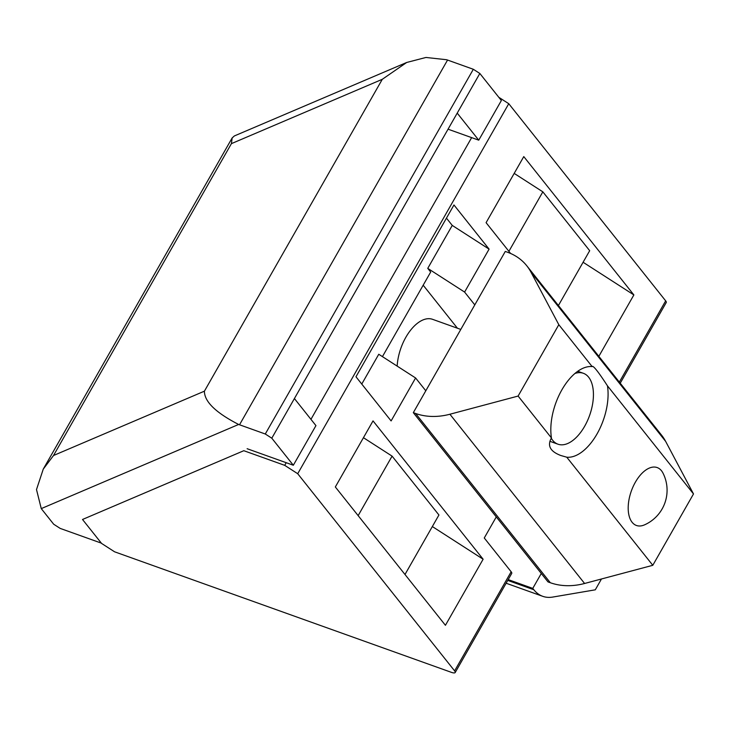 <?xml version="1.0" encoding="UTF-8"?>
<svg xmlns="http://www.w3.org/2000/svg" width="730" height="730" viewBox="0 0 730 730"><rect width="100%" height="100%" fill="white"/><g stroke="black" fill="none" stroke-linecap="round" stroke-linejoin="round"><path stroke-width="1.09" d="M397.166 366.113A37.659 20.093 -70.3 0 1 432.562 319.32L460.794 329.422M574.93 373.468A37.659 20.093 -70.3 0 1 583.352 373.285A37.659 20.093 -70.3 0 1 588.645 377.209A37.659 20.093 -70.3 0 1 587.312 421.064A37.659 20.093 -70.3 0 1 557.966 444.196A37.659 20.093 -70.3 0 1 551.278 438.228M518.108 396.062L558.815 324.704L592.149 366.588A47.34 25.258 109.7 0 0 561.89 389.82A47.34 25.258 109.7 0 0 551.442 437.954L518.108 396.062L449.899 414.238A63.118 50.689 -38.5 0 1 415.616 413.481L413.317 412.66L505.279 251.439L507.578 252.261A63.118 50.689 -38.5 0 1 526.814 265.82A63.118 50.689 -38.5 0 1 530.956 272.144L558.815 324.704M526.814 265.82L661.499 435.062A63.118 50.689 141.5 0 1 665.641 441.385L693.5 493.945L652.793 565.303L584.593 583.48A63.118 50.689 141.5 0 1 550.311 582.722L415.616 413.481M652.793 565.303L566.763 457.199A47.34 25.258 109.7 0 0 597.021 433.967A47.34 25.258 109.7 0 0 607.46 385.832C599.64 373.778 594.74 367.29 592.742 366.369L592.149 366.588M551.442 437.954C547.053 445.638 550.192 451.487 560.841 455.511L566.763 457.199M413.317 412.66L548.002 581.901L550.311 582.722M693.5 493.945L607.46 385.832M663.041 473.204A30.76 16.416 109.7 0 0 631.35 490.98A30.76 16.416 109.7 0 0 644.553 524.843A37.869 37.869 0 0 0 663.041 473.204M601.465 578.981L595.288 589.822L552.729 597.067A63.118 33.671 -70.3 0 1 542.718 596.31A63.118 33.671 -70.3 0 1 533.84 589.749L507.742 580.405M541.286 573.461L532.763 588.398L533.84 589.749M532.763 588.398L508.199 579.602M101.351 543.138L60.198 528.411L53.682 524.222L41.674 509.129A110.458 29.337 -150.3 0 1 41.263 508.609L238.628 424.459C215.797 412.715 204.391 401.619 204.409 391.18L53.527 455.502L43.262 469.107L36.5 489.565L41.263 508.609M238.628 424.459A110.458 29.337 -150.3 0 1 239.522 424.778L265.282 434.003L271.797 438.192L293.332 465.247L247.123 448.713M231.41 143.637L382.292 79.305L406.692 62.47L234.366 135.944L232.149 137.943L231.41 143.637L53.527 455.502M406.692 62.47L425.946 57.46L446.66 59.732A110.458 29.337 29.7 0 1 447.554 60.052L473.323 69.277L479.838 73.465L294.409 398.553L315.944 425.608L293.332 465.247M265.282 434.003L473.323 69.277M271.797 438.192L294.409 398.553M448.056 129.183L478.752 140.169L457.217 113.113M478.752 140.169L501.364 100.521L479.838 73.465M82.517 519.477L243.811 450.702L284.718 465.348L297.712 473.715L454.617 670.879A7.893 2.099 29.7 0 1 455.191 672.54A7.893 2.099 29.7 0 1 451.268 672.303L114.573 551.798L101.579 543.43L82.517 519.477M620.226 383.195L666.244 302.521A7.893 2.099 -150.3 0 0 665.669 300.86L508.764 103.706L498.782 97.282M471.644 137.623L310.953 419.339M286.224 462.701L284.718 465.348M508.764 103.706L297.712 473.715M496.281 516.913L484.264 537.983L511.155 571.763A7.893 2.099 29.7 0 1 511.721 573.424L455.191 672.54M445.428 625.3L483.123 559.226L373.03 420.891L335.335 486.965L445.428 625.3M598.846 356.331L633.868 294.929L523.775 156.594L486.089 222.668L510.598 253.465M474.792 304.885L464.599 292.073L489.091 249.131L453.96 204.975L355.966 376.771L391.107 420.918L415.598 377.976L425.8 390.787M432.342 526.549L483.123 559.226M363.44 437.69L392.083 456.131L438.931 514.997L404.995 574.492M392.083 456.131L358.147 515.626M583.087 262.252L633.868 294.929M514.194 173.402L542.837 191.835L589.685 250.7L558.413 305.523M542.837 191.835L508.901 251.33M415.598 377.976L378.76 354.26L361.77 384.053M446.45 218.133L452.253 225.415L427.753 268.366L430.682 272.044L382.438 356.623M427.753 268.366L464.599 292.073M457.409 328.208L423.181 285.202M452.253 225.415L489.091 249.131M584.593 583.48L449.899 414.238M665.641 441.385L530.956 272.144M239.522 424.778L447.554 60.052M382.292 79.305L204.409 391.18M665.669 300.86L619.341 382.082M511.155 571.763L454.617 670.879M549.9 441.312L557.966 444.196M577.731 371.278L583.352 373.285M542.718 596.31L506.136 583.224M43.262 469.107L232.149 137.943"/></g></svg>
